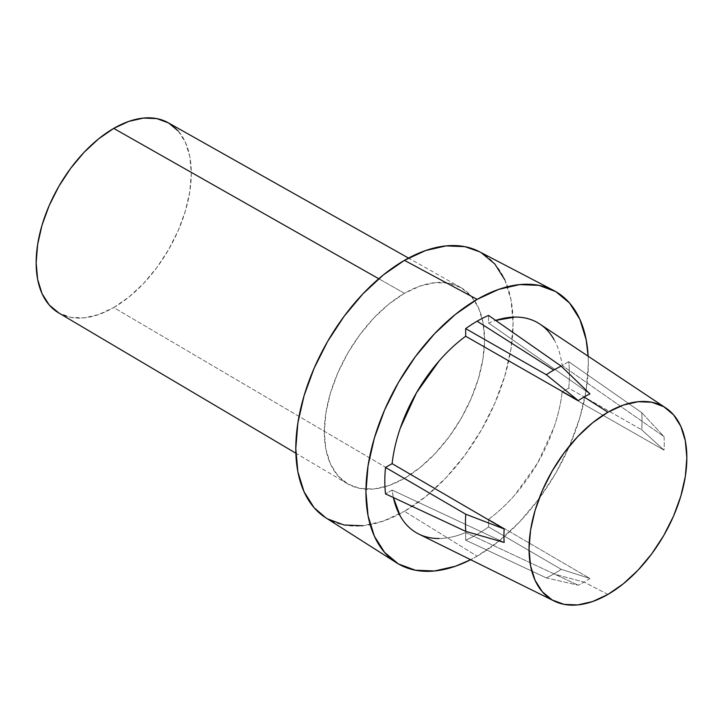 <?xml version="1.0" encoding="UTF-8"?>
<svg xmlns="http://www.w3.org/2000/svg" width="723" height="723" viewBox="0 0 723 723"><rect width="100%" height="100%" fill="white"/><g stroke="black" fill="none" stroke-linecap="round" stroke-linejoin="round"><path stroke-width="0.54" stroke-dasharray="3.62 2.71" d="M553.981 339.476C558.156 346.796 560.867 355.472 562.114 365.495L568.712 361.69A130.538 75.364 -60 0 1 568.712 388.124L562.114 391.929C560.867 403.407 558.156 415.21 553.981 427.338L537.767 462.801L515.165 494.568C506.751 504.247 497.885 512.499 488.567 519.322L488.567 526.931L561.184 569.317L589.932 578.481A113.357 65.45 -60 0 1 584.094 582.096L553.746 573.972A124.853 72.083 120 0 0 561.184 569.317A124.853 72.083 -60 0 1 553.746 573.972A124.853 72.083 -60 0 1 546.317 577.894L578.255 585.223A113.357 65.45 120 0 0 584.094 582.096A113.357 65.45 120 0 0 589.932 578.481L488.567 519.322A121.283 70.023 120 0 0 562.114 391.929L664.039 450.131A113.357 65.45 120 0 0 664.039 436.647L562.114 365.495A121.283 70.023 120 0 0 539.973 324.121M178.238 130.971L185.404 142.323L189.824 156.575L191.315 173.195L189.824 191.532L185.404 210.881L178.238 230.51L168.586 249.652L156.837 267.582L143.416 283.606L128.866 297.108L113.728 307.564L404.446 478.337A113.303 65.413 -60 0 1 347.447 483.741A113.303 65.413 -60 0 1 330.519 392.842A113.303 65.413 -60 0 1 404.446 293.312L388.811 304.112L373.782 318.057L359.937 334.604L347.79 353.113L337.831 372.887L330.429 393.158L325.865 413.14L324.329 432.083L325.865 449.236L330.429 463.958L337.831 475.68L347.79 483.949L359.937 488.441L373.782 488.992L388.811 485.585L404.446 478.337L420.072 467.537L435.101 453.592L448.956 437.044L461.093 418.536L471.062 398.762L478.463 378.491L483.027 358.509L484.564 339.566L483.027 322.413L478.463 307.691L471.062 295.969L461.093 287.7L448.956 283.208L435.101 282.648L420.072 286.064L404.446 293.312L378.762 278.744L404.446 293.312A113.303 65.413 -60 0 1 460.75 287.501A113.303 65.413 -60 0 1 478.563 378.174A113.303 65.413 -60 0 1 404.446 478.337L113.728 307.564A109.715 63.344 120 0 0 185.495 210.574A109.715 63.344 120 0 0 168.251 122.774M488.567 323.036L589.932 393.863L488.567 323.036L495.689 320.379A121.283 70.023 120 0 0 488.567 323.036L488.567 315.418L488.567 323.036M607.944 594.423L584.094 582.096L607.944 594.423M477.126 556.186A157.262 90.791 -60 0 1 470.646 559.71L477.126 556.186L404.446 511.297L477.126 556.186L498.816 541.193L519.674 521.843L538.906 498.879L555.752 473.185L569.579 445.739L579.855 417.605L586.181 389.869L588.323 363.588L588.133 356.213A157.262 90.791 -60 0 1 477.126 556.186M325.739 517.767A153.665 88.721 120 0 0 399.223 514.17A153.665 88.721 120 0 0 404.446 511.297L383.244 521.12L362.865 525.748M327.609 518.906L325.883 517.867M479.512 251.767L481.283 252.743M504.835 279.846L511.016 299.819L513.104 323.091L511.016 348.775L504.835 375.879L494.794 403.371L481.283 430.185L464.817 455.3L446.028 477.74L425.648 496.647L404.446 511.297A153.665 88.721 120 0 0 512.978 317.126A153.665 88.721 120 0 0 479.358 251.685M418.771 534.044A121.283 70.023 120 0 0 465.675 532.535L465.675 540.153A130.538 75.364 120 0 0 488.567 526.931A130.538 75.364 -60 0 1 465.675 540.153L465.675 532.535C456.367 536.466 447.501 538.454 439.078 538.499M393.393 497.56L392.128 490.067L385.531 493.881L392.128 490.067A121.283 70.023 120 0 0 393.393 497.56M465.675 532.535L578.255 585.223L465.675 532.535M504.157 542.44L392.128 490.067L504.157 542.44M465.675 540.153L546.317 577.894L465.675 540.153M589.932 578.481L561.184 569.317L488.567 526.931L488.567 519.322L589.932 578.481M641.726 429.814L664.039 450.131L562.114 391.929L568.712 388.124L641.726 429.814L568.712 388.124A130.538 75.364 120 0 0 568.712 361.69L641.726 412.652A124.853 72.083 -60 0 1 641.726 429.814A124.853 72.083 120 0 0 641.726 412.652L568.712 361.69L562.114 365.495L664.039 436.647L641.726 412.652L664.039 436.647A113.357 65.45 -60 0 1 664.039 450.131L641.726 429.814M58.536 312.806A109.715 63.344 120 0 0 113.728 307.564L98.599 314.586L84.04 317.885L70.628 317.352L58.563 312.815M546.317 577.894A124.853 72.083 120 0 0 553.746 573.972L584.094 582.096A113.357 65.45 -60 0 1 578.255 585.223L546.317 577.894M460.75 287.501L408.522 258.084M347.447 483.741L295.861 453.222"/><path stroke-width="1.08" d="M408.522 258.084L168.251 122.774A109.715 63.344 120 0 0 113.728 128.396L378.762 278.744L113.728 128.396L128.866 121.383L143.416 118.075L156.837 118.608L168.586 122.964L178.238 130.971M465.675 328.631L546.317 374.731A124.853 72.083 -60 0 1 553.746 370.077L477.126 321.202A130.538 75.364 120 0 0 465.675 328.631A130.538 75.364 -60 0 1 477.126 321.202A130.538 75.364 -60 0 1 488.567 315.418L561.184 366.154L589.932 393.863A113.357 65.45 120 0 0 584.094 396.99L607.944 412.2A111.586 64.428 -60 0 1 665.766 407.935A111.586 64.428 -60 0 1 680.271 497.975A111.586 64.428 -60 0 1 607.944 594.423A111.586 64.428 -60 0 1 554.261 601.075A111.586 64.428 -60 0 1 534.496 512.417A111.586 64.428 -60 0 1 607.944 412.2L584.094 396.99A113.357 65.45 120 0 0 578.255 400.605L465.675 336.249L465.675 328.631L465.675 336.249A121.283 70.023 120 0 0 392.128 463.642C393.384 452.164 396.096 440.361 400.262 428.233L416.484 392.77L439.078 361.003C447.501 351.324 456.367 343.073 465.675 336.249L578.255 400.605L546.317 374.731L465.675 328.631M665.766 407.935L539.973 324.121A121.283 70.023 120 0 0 495.689 320.388L515.165 317.072C523.588 317.017 531.125 318.915 537.767 322.747C544.41 326.588 549.814 332.164 553.981 339.476M325.883 517.867L314.098 507.691L304.058 491.803L297.876 471.83L295.788 448.558L297.876 422.874L304.058 395.77L314.098 368.278L327.609 341.464L344.076 316.349L362.865 293.909L383.244 275.002L404.446 260.352L477.126 299.385L404.446 260.352A153.665 88.721 120 0 0 304.582 394.044A153.665 88.721 120 0 0 325.739 517.767L396.575 562.81A157.262 90.791 -60 0 1 374.921 436.195A157.262 90.791 -60 0 1 477.126 299.385A157.262 90.791 -60 0 1 553.791 290.519A157.262 90.791 -60 0 1 588.133 356.213L586.181 339.765L579.855 319.331L569.579 303.073L555.752 291.595L538.906 285.359L519.674 284.591L498.816 289.327L477.126 299.385L455.427 314.378L434.568 333.728L415.345 356.692L398.49 382.386L384.663 409.833L374.387 437.957L368.061 465.702L365.928 491.983L368.061 515.797L374.387 536.231L384.663 552.499L398.49 563.976L415.345 570.212L434.568 570.98L455.427 566.245L470.646 559.71A157.262 90.791 -60 0 1 396.575 562.81M362.865 525.748L344.076 525.006L327.609 518.906M553.791 290.519L479.358 251.685A153.665 88.721 120 0 0 404.446 260.352L425.648 250.529L446.028 245.901L464.817 246.642L479.512 251.767M481.283 252.743L494.794 263.958L504.835 279.846M439.078 538.499C430.655 538.554 423.127 536.656 416.484 532.824C409.842 528.983 404.428 523.407 400.262 516.086L393.393 497.56A121.283 70.023 120 0 0 418.771 534.044L554.261 601.075M385.531 493.881A130.538 75.364 -60 0 1 385.531 467.447L392.128 463.642L504.157 528.956A113.357 65.45 120 0 0 504.157 542.44L465.775 531.396A124.853 72.083 -60 0 1 465.775 514.234L504.157 528.956L392.128 463.642L385.531 467.447L465.775 514.234L385.531 467.447A130.538 75.364 120 0 0 385.531 493.881L465.775 531.396L385.531 493.881M607.944 412.2L592.553 422.838L577.749 436.575L564.112 452.869L552.155 471.098L542.34 490.574L535.047 510.537L530.555 530.221L529.037 548.865L530.555 565.766L535.047 580.271L542.34 591.812L552.155 599.954L564.112 604.383L577.749 604.925L592.553 601.563L607.944 594.423L623.334 583.786L638.138 570.058L651.785 553.764L663.741 535.526L673.556 516.059L680.84 496.095L685.332 476.412L686.85 457.758L685.332 440.858L680.84 426.362L673.556 414.821L663.741 406.678L651.785 402.25L638.138 401.708L623.334 405.07L607.944 412.2M488.567 315.418A130.538 75.364 120 0 0 477.126 321.202L553.746 370.077A124.853 72.083 -60 0 1 561.184 366.154L488.567 315.418M58.87 312.996L49.227 304.998L42.051 293.646L37.641 279.385L36.15 262.774L37.641 244.437L42.051 225.079L49.227 205.459L58.87 186.308L70.628 168.378L84.04 152.354L98.599 138.861L113.728 128.396A109.715 63.344 120 0 0 42.151 224.772A109.715 63.344 120 0 0 58.536 312.806L295.861 453.222M584.094 396.99A113.357 65.45 -60 0 1 589.932 393.863L561.184 366.154A124.853 72.083 120 0 0 553.746 370.077A124.853 72.083 120 0 0 546.317 374.731L578.255 400.605A113.357 65.45 -60 0 1 584.094 396.99M504.157 542.44A113.357 65.45 -60 0 1 504.157 528.956L465.775 514.234A124.853 72.083 120 0 0 465.775 531.396L504.157 542.44"/></g></svg>
